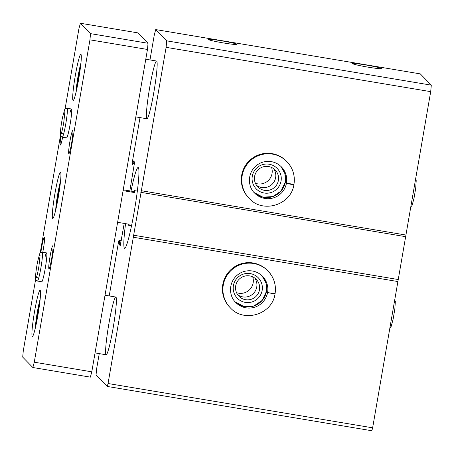 <?xml version="1.0" encoding="UTF-8"?>
<svg xmlns="http://www.w3.org/2000/svg" width="454" height="454" viewBox="0 0 454 454"><rect width="100%" height="100%" fill="white"/><g stroke="black" fill="none" stroke-linecap="round" stroke-linejoin="round"><path stroke-width="0.68" d="M120.225 245.569L124.226 223.425M120.202 245.569L119.101 244.439L119.578 240.524L119.056 240.001L118.5 242.135L109.21 295.94M140.014 117.597L132.42 161.545L132.193 164.019L132.71 164.547L133.51 160.971L134.617 162.101L129.838 190.924M99.25 353.609L96.628 368.773L96.055 374.964L107.269 386.445L108.046 383.516L166.113 47.341L166.714 40.843L155.716 29.584L154.298 34.907L149.973 59.928M133.311 237.243L397.897 281.554L372.632 427.821L371.854 430.75L107.269 386.445M285.367 181.929A18.727 18.625 135.7 0 0 280.884 166.391L284.891 173.627L285.356 181.906L286.468 183.053C286.599 183.388 294.561 184.438 293.988 184.046A26.338 26.196 135.7 0 0 286.888 161.624L286.406 161.13A26.338 26.196 135.7 0 0 244.331 167.401A26.338 26.196 135.7 0 0 248.724 197.933L249.212 198.432C262.775 213.76 291.145 205.026 293.886 184.704L293.886 184.704C294.453 185.09 286.587 183.49 286.446 183.166L285.339 182.02L281.071 191.021L272.797 196.593L262.877 197.144L254.115 192.541A18.727 18.625 135.7 0 0 285.345 182.043M397.897 281.554L430.698 91.651L166.113 47.341M405.933 235.041L141.347 190.731M266.475 291.298A18.727 18.625 135.7 0 0 261.992 275.765L265.999 282.995L266.464 291.275L267.576 292.427C267.707 292.756 275.669 293.806 275.096 293.415A26.338 26.196 135.7 0 0 267.996 270.998L267.514 270.499A26.338 26.196 135.7 0 0 225.439 276.77A26.338 26.196 135.7 0 0 229.832 307.307L230.32 307.806C243.883 323.129 272.252 314.401 274.993 294.073L267.554 292.541L266.447 291.394L262.179 300.395L253.911 305.962L243.985 306.518L235.223 301.91A18.727 18.625 135.7 0 0 266.458 291.417M372.632 427.821L108.046 383.516M381.326 68.469A14.63 0.891 9.8 0 0 366.055 65.007A14.63 0.891 9.8 0 0 352.548 63.628A14.63 0.891 9.8 0 0 366.798 66.937A14.63 0.891 9.8 0 0 381.332 68.599A14.63 0.891 9.8 0 0 381.326 68.469M236.954 44.293A14.63 0.891 9.8 0 0 221.683 40.826A14.63 0.891 9.8 0 0 208.176 39.453A14.63 0.891 9.8 0 0 222.426 42.761A14.63 0.891 9.8 0 0 236.96 44.424A14.63 0.891 9.8 0 0 236.954 44.293M430.698 91.651L431.3 85.153L420.302 73.888L155.716 29.584M431.3 85.153L166.714 40.843M125.565 223.652A40.968 3.428 -80.5 0 0 124.617 248.31A40.968 3.428 -80.5 0 0 134.56 209.703A40.968 3.428 -80.5 0 0 138.345 167.611A40.968 3.428 -80.5 0 0 138.152 167.498A40.968 3.428 -80.5 0 0 131.013 191.117M115.974 297.126A29.26 2.446 -80.5 0 0 115.838 297.047A29.26 2.446 -80.5 0 0 108.585 325.507A29.26 2.446 -80.5 0 0 106.168 354.773A29.26 2.446 -80.5 0 0 113.267 327.198A29.26 2.446 -80.5 0 0 115.974 297.126M156.738 61.114A29.26 2.446 -80.5 0 0 156.602 61.035A29.26 2.446 -80.5 0 0 149.355 89.495A29.26 2.446 -80.5 0 0 146.937 118.761A29.26 2.446 -80.5 0 0 154.037 91.186A29.26 2.446 -80.5 0 0 156.738 61.114M397.982 279.488L133.397 235.178M405.382 236.63L140.797 192.32M255.42 183.28A12.581 12.513 135.7 0 0 271.6 167.475M256.589 185.374A12.099 12.031 135.7 0 0 273.666 168.695M269.16 164.229A14.63 14.551 135.7 0 0 252.98 183.734A14.63 14.551 135.7 0 0 277.888 187.905A14.63 14.551 135.7 0 0 269.16 164.229M268.547 166.533A12.099 12.031 135.7 0 0 257.838 186.889A12.099 12.031 135.7 0 0 274.903 187.042A12.099 12.031 135.7 0 0 268.547 166.533M236.528 292.654A12.581 12.513 135.7 0 0 252.708 276.849M237.697 294.748A12.099 12.031 135.7 0 0 254.773 278.064M250.273 273.603A14.63 14.551 135.7 0 0 234.088 293.102A14.63 14.551 135.7 0 0 258.996 297.274A14.63 14.551 135.7 0 0 250.273 273.603M249.655 275.907A12.099 12.031 135.7 0 0 238.946 296.258A12.099 12.031 135.7 0 0 256.011 296.411A12.099 12.031 135.7 0 0 249.655 275.907M40.207 290.361A23.409 1.958 -80.5 0 0 40.094 290.299A23.409 1.958 -80.5 0 0 34.294 313.061A23.409 1.958 -80.5 0 0 32.365 336.476A23.409 1.958 -80.5 0 0 38.04 314.418A23.409 1.958 -80.5 0 0 40.207 290.361M80.971 54.349A23.409 1.958 -80.5 0 0 80.863 54.287A23.409 1.958 -80.5 0 0 75.063 77.049A23.409 1.958 -80.5 0 0 73.128 100.465A23.409 1.958 -80.5 0 0 78.809 78.406A23.409 1.958 -80.5 0 0 80.971 54.349M60.586 172.355A23.409 1.958 -80.5 0 0 60.478 172.293A23.409 1.958 -80.5 0 0 54.679 195.055A23.409 1.958 -80.5 0 0 52.743 218.47A23.409 1.958 -80.5 0 0 58.424 196.412A23.409 1.958 -80.5 0 0 60.586 172.355M41.683 281.713A14.63 1.226 -80.5 0 0 41.768 281.769A14.63 1.226 -80.5 0 0 45.315 267.979A14.63 1.226 -80.5 0 0 46.671 252.946A14.63 1.226 -80.5 0 0 46.597 252.906A14.63 1.226 -80.5 0 0 45.082 256.805M66.539 137.8A14.63 1.226 -80.5 0 0 66.624 137.857A14.63 1.226 -80.5 0 0 70.171 124.067A14.63 1.226 -80.5 0 0 71.528 109.034A14.63 1.226 -80.5 0 0 71.46 108.994A14.63 1.226 -80.5 0 0 69.944 112.898M52.891 245.762A11.708 0.982 -80.5 0 0 49.912 257.248A11.708 0.982 -80.5 0 0 49.055 268.796A11.708 0.982 -80.5 0 0 51.864 257.441A11.708 0.982 -80.5 0 0 52.908 245.784A11.708 0.982 -80.5 0 0 52.891 245.762M72.776 130.638A11.708 0.982 -80.5 0 0 69.797 142.119A11.708 0.982 -80.5 0 0 68.94 153.668A11.708 0.982 -80.5 0 0 71.749 142.312A11.708 0.982 -80.5 0 0 72.793 130.661A11.708 0.982 -80.5 0 0 72.776 130.638M42.772 252.265A11.708 0.982 -80.5 0 0 44.447 237.124A11.708 0.982 -80.5 0 0 44.424 237.102A11.708 0.982 -80.5 0 0 40.866 252.435M60.898 136.245A11.708 0.982 -80.5 0 0 60.478 145.002A11.708 0.982 -80.5 0 0 62.646 137.193M35.65 279.278L23.273 350.931L22.7 357.122L32.853 367.513L34.271 362.19L89.954 39.833L90.522 33.641L80.369 23.25L78.951 28.574L65.041 109.113M60.507 135.366L40.185 253.02M34.271 362.19L91.787 371.826L90.374 377.149L32.853 367.513M91.787 371.826L147.471 49.463L89.954 39.833M147.471 49.463L148.044 43.278L90.522 33.641M148.044 43.278L137.885 32.881L80.369 23.25M123.085 190.657L134.628 192.592A17.558 1.47 -80.5 0 0 134.367 190.635A17.558 1.47 -80.5 0 0 134.288 190.589A17.558 1.47 -80.5 0 0 133.612 191.554L123.227 189.817M128.164 224.089A17.558 1.47 -80.5 0 0 128.488 225.218A17.558 1.47 -80.5 0 0 129.157 224.253L117.614 222.318M134.628 192.592L133.612 191.554M57.318 202.49L56.807 205.06M57.176 202.467A4.035 0.335 -80.5 0 0 57.828 197.252L58.589 192.842A4.035 0.335 -80.5 0 0 59.661 188.058L59.888 186.776M77.702 84.484L77.186 87.055M77.56 84.461A4.035 0.335 -80.5 0 0 78.207 79.246L78.973 74.836A4.035 0.335 -80.5 0 0 80.046 70.052L80.267 68.77M36.939 320.496L36.422 323.066M36.791 320.473A4.035 0.335 -80.5 0 0 37.444 315.258L38.204 310.848A4.035 0.335 -80.5 0 0 39.282 306.064L39.504 304.782M293.318 184.108L293.88 184.682M249.212 198.432A26.338 26.196 135.7 0 1 249.745 161.289A26.338 26.196 135.7 0 1 286.888 161.624C292.802 167.974 295.168 175.454 293.999 184.069L293.988 184.046M274.426 293.483L274.988 294.056M275.107 293.437L275.096 293.415C276.276 284.823 273.91 277.343 267.996 270.998A26.338 26.196 135.7 0 0 230.853 270.663A26.338 26.196 135.7 0 0 230.32 307.806M120.52 244.678L119.101 244.439M120.764 243.463L119.215 243.202M121.014 242.022L119.464 241.761M121.224 240.802L119.578 240.524M121.297 240.376L119.067 240.007L121.297 240.376M134.52 163.735L132.988 163.474M134.651 162.277L133.232 162.038M60.541 181.163A17.558 1.47 -80.5 0 0 55.694 210.106M58.997 192.91L58.589 192.842M58.265 197.325L57.828 197.252M80.925 63.157A17.558 1.47 -80.5 0 0 76.079 92.1M40.156 299.169A17.558 1.47 -80.5 0 0 35.31 328.111M79.382 74.904L78.973 74.836M78.65 79.319L78.207 79.246M38.613 310.916L38.204 310.848M37.886 315.331L37.444 315.258M66.624 137.857L62.312 137.136A14.63 1.226 -80.5 0 0 65.932 122.909A14.63 1.226 -80.5 0 0 67.141 108.273C65.716 108.347 64.854 108.886 64.57 109.891L62.601 117.149C61.08 124.765 60.342 130.638 60.405 134.781L60.995 136.365M41.768 281.769L37.455 281.043A14.63 1.226 -80.5 0 0 41.076 266.816A14.63 1.226 -80.5 0 0 42.284 252.186C40.86 252.254 39.997 252.793 39.708 253.803L37.744 261.061C36.218 268.672 35.486 274.551 35.548 278.688L36.138 280.277M286.468 183.053A18.727 18.625 135.7 0 0 281.446 166.941C278.467 163.945 274.886 162.146 270.692 161.533C264.705 160.852 259.501 162.577 255.069 166.697C246.749 175 248.52 187.65 254.654 193.115A18.727 18.625 135.7 0 0 286.446 183.166M267.576 292.427A18.727 18.625 135.7 0 0 262.554 276.316C259.58 273.319 255.994 271.515 251.8 270.907C245.813 270.226 240.609 271.946 236.176 276.072C227.857 284.369 229.628 297.018 235.762 302.489A18.727 18.625 135.7 0 0 267.554 292.541M137.341 191.1L134.288 190.589M131.541 225.729L128.488 225.218M115.838 297.047L105.016 295.236M106.168 354.773L95.056 352.911M156.602 61.035L145.785 59.224M146.937 118.761L135.825 116.899M60.558 180.987L57.448 195.572L55.655 210.276M80.943 62.981L77.827 77.566L76.034 92.27M40.173 298.993L37.063 313.578L35.27 328.282M71.46 108.994L67.141 108.273M62.312 137.136L61.307 136.677M62.987 133.096L61.154 133.828C61.886 132.029 62.765 128.159 63.798 122.222L64.973 111.02M46.597 252.906L42.284 252.186M37.455 281.043L36.451 280.589M38.13 277.002L36.292 277.74C37.029 275.941 37.909 272.071 38.942 266.135L40.111 254.932M394.73 299.901L395.343 301.53L394.832 309.032L393.153 319.083L391.172 326.415L389.907 327.828M415.609 179.018L416.222 180.641L415.711 188.149L414.031 198.194L412.05 205.531L410.785 206.945"/></g></svg>
